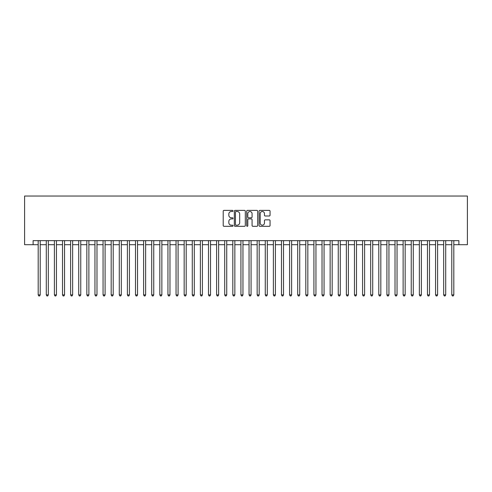 <?xml version="1.0" encoding="UTF-8"?>
<svg xmlns="http://www.w3.org/2000/svg" width="492" height="492" viewBox="0 0 492 492"><rect width="100%" height="100%" fill="white"/><g stroke="black" fill="none" stroke-linecap="round" stroke-linejoin="round"><path stroke-width="0.74" d="M233.023 210.945A0.56 0.56 0 0 0 232.47 210.385L224.008 210.385A0.793 0.793 0 0 0 223.214 211.179L223.214 225.508A0.793 0.793 0 0 0 224.008 226.308L232.47 226.308A0.56 0.56 0 0 0 233.023 225.748A0.56 0.56 0 0 0 232.47 225.188L231.375 225.188A2.546 2.546 0 0 1 228.823 222.642L228.823 221.449A2.546 2.546 0 0 1 231.375 218.903L232.47 218.903A0.56 0.56 0 0 0 233.023 218.343A0.56 0.56 0 0 0 232.47 217.79L231.375 217.79A2.546 2.546 0 0 1 228.823 215.238L228.823 214.045A2.546 2.546 0 0 1 231.375 211.498L232.47 211.498A0.56 0.56 0 0 0 233.023 210.945M269.265 215.994A0.793 0.793 0 0 0 270.059 215.201L270.059 211.179A0.793 0.793 0 0 0 269.265 210.385L259.868 210.385A0.793 0.793 0 0 0 259.075 211.179L259.075 225.508A0.793 0.793 0 0 0 259.868 226.308L269.265 226.308A0.793 0.793 0 0 0 270.059 225.508L270.059 220.656A0.793 0.793 0 0 0 269.265 219.856L265.243 219.856A0.793 0.793 0 0 0 264.45 220.656L264.45 223.06A2.128 2.128 0 0 1 262.316 225.188A2.128 2.128 0 0 1 260.188 223.06L260.188 213.626A2.128 2.128 0 0 1 262.316 211.498A2.128 2.128 0 0 1 264.45 213.626L264.45 215.201A0.793 0.793 0 0 0 265.243 215.994L269.265 215.994M33.118 244.702L33.118 240.65L458.882 240.65L458.882 244.702L467.4 244.702L467.4 196.044L24.6 196.044L24.6 244.702L38.185 244.702M245.305 211.179A0.793 0.793 0 0 0 244.506 210.385L235.114 210.385A0.793 0.793 0 0 0 234.321 211.179L234.321 225.508A0.793 0.793 0 0 0 235.114 226.308L244.506 226.308A0.793 0.793 0 0 0 245.305 225.508L245.305 211.179M247.494 210.385L256.885 210.385A0.793 0.793 0 0 1 257.679 211.179L257.679 225.508A0.793 0.793 0 0 1 256.885 226.308L252.863 226.308A0.793 0.793 0 0 1 252.07 225.508L252.07 219.696A0.793 0.793 0 0 0 251.277 218.903L248.608 218.903A0.793 0.793 0 0 0 247.808 219.696L247.808 225.748A0.56 0.56 0 0 1 247.255 226.308A0.56 0.56 0 0 1 246.695 225.748L246.695 211.179A0.793 0.793 0 0 1 247.494 210.385M40.209 244.702L46.291 244.702M48.321 244.702L54.403 244.702M56.432 244.702L62.515 244.702M64.544 244.702L70.627 244.702M72.65 244.702L78.732 244.702M80.762 244.702L86.844 244.702M88.874 244.702L94.956 244.702M96.979 244.702L103.062 244.702M105.091 244.702L111.174 244.702M113.203 244.702L119.285 244.702M121.309 244.702L127.391 244.702M129.421 244.702L135.503 244.702M137.532 244.702L143.615 244.702M145.638 244.702L151.72 244.702M153.75 244.702L159.832 244.702M161.862 244.702L167.944 244.702M169.968 244.702L176.05 244.702M178.079 244.702L184.162 244.702M186.191 244.702L192.274 244.702M194.297 244.702L200.379 244.702M202.409 244.702L208.491 244.702M210.521 244.702L216.603 244.702M218.626 244.702L224.709 244.702M226.738 244.702L232.821 244.702M234.85 244.702L240.932 244.702M242.956 244.702L249.044 244.702M251.068 244.702L257.15 244.702M259.179 244.702L265.262 244.702M267.291 244.702L273.374 244.702M275.397 244.702L281.479 244.702M283.509 244.702L289.591 244.702M291.621 244.702L297.703 244.702M299.726 244.702L305.809 244.702M307.838 244.702L313.921 244.702M315.95 244.702L322.032 244.702M324.056 244.702L330.138 244.702M332.168 244.702L338.25 244.702M340.279 244.702L346.362 244.702M348.385 244.702L354.468 244.702M356.497 244.702L362.579 244.702M364.609 244.702L370.691 244.702M372.715 244.702L378.797 244.702M380.826 244.702L386.909 244.702M388.938 244.702L395.021 244.702M397.044 244.702L403.126 244.702M405.156 244.702L411.238 244.702M413.268 244.702L419.35 244.702M421.373 244.702L427.456 244.702M429.485 244.702L435.568 244.702M437.597 244.702L443.679 244.702M445.709 244.702L451.791 244.702M453.815 244.702L458.882 244.702M235.988 211.498A0.56 0.56 0 0 0 235.434 212.058L235.434 224.635A0.56 0.56 0 0 0 235.988 225.188L237.144 225.188A2.546 2.546 0 0 0 239.69 222.642L239.69 214.045A2.546 2.546 0 0 0 237.144 211.498L235.988 211.498M252.07 213.669A2.128 2.128 0 0 0 249.942 211.542A2.128 2.128 0 0 0 247.808 213.669L247.808 216.99A0.793 0.793 0 0 0 248.608 217.79L251.277 217.79A0.793 0.793 0 0 0 252.07 216.99L252.07 213.669M40.209 240.65L40.209 294.905L38.185 294.905L38.185 240.65M40.209 294.905L39.606 295.956L38.794 295.956L38.185 294.905M48.321 240.65L48.321 294.905L46.291 294.905L46.291 240.65M48.321 294.905L47.712 295.956L46.9 295.956L46.291 294.905M56.432 240.65L56.432 294.905L54.403 294.905L54.403 240.65M56.432 294.905L55.824 295.956L55.012 295.956L54.403 294.905M64.544 240.65L64.544 294.905L62.515 294.905L62.515 240.65M64.544 294.905L63.935 295.956L63.124 295.956L62.515 294.905M72.65 240.65L72.65 294.905L70.627 294.905L70.627 240.65M72.65 294.905L72.041 295.956L71.229 295.956L70.627 294.905M80.762 240.65L80.762 294.905L78.732 294.905L78.732 240.65M80.762 294.905L80.153 295.956L79.341 295.956L78.732 294.905M88.874 240.65L88.874 294.905L86.844 294.905L86.844 240.65M88.874 294.905L88.265 295.956L87.453 295.956L86.844 294.905M96.979 240.65L96.979 294.905L94.956 294.905L94.956 240.65M96.979 294.905L96.37 295.956L95.559 295.956L94.956 294.905M105.091 240.65L105.091 294.905L103.062 294.905L103.062 240.65M105.091 294.905L104.482 295.956L103.671 295.956L103.062 294.905M113.203 240.65L113.203 294.905L111.174 294.905L111.174 240.65M113.203 294.905L112.594 295.956L111.782 295.956L111.174 294.905M121.309 240.65L121.309 294.905L119.285 294.905L119.285 240.65M121.309 294.905L120.7 295.956L119.894 295.956L119.285 294.905M129.421 240.65L129.421 294.905L127.391 294.905L127.391 240.65M129.421 294.905L128.812 295.956L128 295.956L127.391 294.905M137.532 240.65L137.532 294.905L135.503 294.905L135.503 240.65M137.532 294.905L136.924 295.956L136.112 295.956L135.503 294.905M145.638 240.65L145.638 294.905L143.615 294.905L143.615 240.65M145.638 294.905L145.029 295.956L144.224 295.956L143.615 294.905M153.75 240.65L153.75 294.905L151.72 294.905L151.72 240.65M153.75 294.905L153.141 295.956L152.329 295.956L151.72 294.905M161.862 240.65L161.862 294.905L159.832 294.905L159.832 240.65M161.862 294.905L161.253 295.956L160.441 295.956L159.832 294.905M169.968 240.65L169.968 294.905L167.944 294.905L167.944 240.65M169.968 294.905L169.359 295.956L168.553 295.956L167.944 294.905M178.079 240.65L178.079 294.905L176.05 294.905L176.05 240.65M178.079 294.905L177.471 295.956L176.659 295.956L176.05 294.905M186.191 240.65L186.191 294.905L184.162 294.905L184.162 240.65M186.191 294.905L185.582 295.956L184.771 295.956L184.162 294.905M194.297 240.65L194.297 294.905L192.274 294.905L192.274 240.65M194.297 294.905L193.694 295.956L192.882 295.956L192.274 294.905M202.409 240.65L202.409 294.905L200.379 294.905L200.379 240.65M202.409 294.905L201.8 295.956L200.988 295.956L200.379 294.905M210.521 240.65L210.521 294.905L208.491 294.905L208.491 240.65M210.521 294.905L209.912 295.956L209.1 295.956L208.491 294.905M218.626 240.65L218.626 294.905L216.603 294.905L216.603 240.65M218.626 294.905L218.024 295.956L217.212 295.956L216.603 294.905M226.738 240.65L226.738 294.905L224.709 294.905L224.709 240.65M226.738 294.905L226.129 295.956L225.318 295.956L224.709 294.905M234.85 240.65L234.85 294.905L232.821 294.905L232.821 240.65M234.85 294.905L234.241 295.956L233.429 295.956L232.821 294.905M242.956 240.65L242.956 294.905L240.932 294.905L240.932 240.65M242.956 294.905L242.353 295.956L241.541 295.956L240.932 294.905M251.068 240.65L251.068 294.905L249.044 294.905L249.044 240.65M251.068 294.905L250.459 295.956L249.647 295.956L249.044 294.905M259.179 240.65L259.179 294.905L257.15 294.905L257.15 240.65M259.179 294.905L258.571 295.956L257.759 295.956L257.15 294.905M267.291 240.65L267.291 294.905L265.262 294.905L265.262 240.65M267.291 294.905L266.682 295.956L265.871 295.956L265.262 294.905M275.397 240.65L275.397 294.905L273.374 294.905L273.374 240.65M275.397 294.905L274.788 295.956L273.976 295.956L273.374 294.905M283.509 240.65L283.509 294.905L281.479 294.905L281.479 240.65M283.509 294.905L282.9 295.956L282.088 295.956L281.479 294.905M291.621 240.65L291.621 294.905L289.591 294.905L289.591 240.65M291.621 294.905L291.012 295.956L290.2 295.956L289.591 294.905M299.726 240.65L299.726 294.905L297.703 294.905L297.703 240.65M299.726 294.905L299.118 295.956L298.306 295.956L297.703 294.905M307.838 240.65L307.838 294.905L305.809 294.905L305.809 240.65M307.838 294.905L307.229 295.956L306.418 295.956L305.809 294.905M315.95 240.65L315.95 294.905L313.921 294.905L313.921 240.65M315.95 294.905L315.341 295.956L314.529 295.956L313.921 294.905M324.056 240.65L324.056 294.905L322.032 294.905L322.032 240.65M324.056 294.905L323.447 295.956L322.641 295.956L322.032 294.905M332.168 240.65L332.168 294.905L330.138 294.905L330.138 240.65M332.168 294.905L331.559 295.956L330.747 295.956L330.138 294.905M340.279 240.65L340.279 294.905L338.25 294.905L338.25 240.65M340.279 294.905L339.671 295.956L338.859 295.956L338.25 294.905M348.385 240.65L348.385 294.905L346.362 294.905L346.362 240.65M348.385 294.905L347.776 295.956L346.971 295.956L346.362 294.905M356.497 240.65L356.497 294.905L354.468 294.905L354.468 240.65M356.497 294.905L355.888 295.956L355.076 295.956L354.468 294.905M364.609 240.65L364.609 294.905L362.579 294.905L362.579 240.65M364.609 294.905L364 295.956L363.188 295.956L362.579 294.905M372.715 240.65L372.715 294.905L370.691 294.905L370.691 240.65M372.715 294.905L372.106 295.956L371.3 295.956L370.691 294.905M380.826 240.65L380.826 294.905L378.797 294.905L378.797 240.65M380.826 294.905L380.218 295.956L379.406 295.956L378.797 294.905M388.938 240.65L388.938 294.905L386.909 294.905L386.909 240.65M388.938 294.905L388.329 295.956L387.518 295.956L386.909 294.905M397.044 240.65L397.044 294.905L395.021 294.905L395.021 240.65M397.044 294.905L396.441 295.956L395.629 295.956L395.021 294.905M405.156 240.65L405.156 294.905L403.126 294.905L403.126 240.65M405.156 294.905L404.547 295.956L403.735 295.956L403.126 294.905M413.268 240.65L413.268 294.905L411.238 294.905L411.238 240.65M413.268 294.905L412.659 295.956L411.847 295.956L411.238 294.905M421.373 240.65L421.373 294.905L419.35 294.905L419.35 240.65M421.373 294.905L420.771 295.956L419.959 295.956L419.35 294.905M429.485 240.65L429.485 294.905L427.456 294.905L427.456 240.65M429.485 294.905L428.876 295.956L428.065 295.956L427.456 294.905M437.597 240.65L437.597 294.905L435.568 294.905L435.568 240.65M437.597 294.905L436.988 295.956L436.176 295.956L435.568 294.905M445.709 240.65L445.709 294.905L443.679 294.905L443.679 240.65M445.709 294.905L445.1 295.956L444.288 295.956L443.679 294.905M453.815 240.65L453.815 294.905L451.791 294.905L451.791 240.65M453.815 294.905L453.206 295.956L452.394 295.956L451.791 294.905"/></g></svg>
